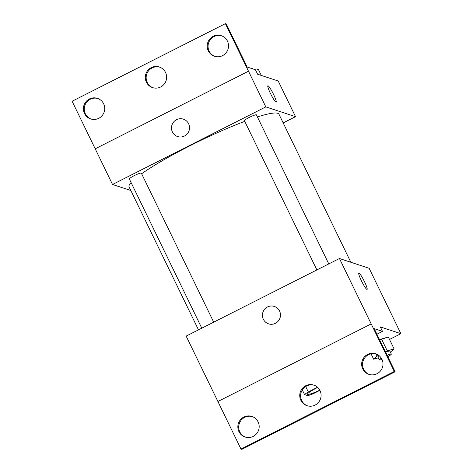 <?xml version="1.0" encoding="UTF-8"?>
<svg xmlns="http://www.w3.org/2000/svg" width="473" height="473" viewBox="0 0 473 473"><rect width="100%" height="100%" fill="white"/><g stroke="black" fill="none" stroke-linecap="round" stroke-linejoin="round"><path stroke-width="0.71" d="M319.789 390.148A13.327 1.691 -25.9 0 1 307.716 394.376A13.327 1.691 -25.9 0 1 307.521 394.228A13.327 1.691 -25.9 0 1 317.69 387.422M302.312 389.923L304.565 394.571L307.917 395.676A17.897 2.27 -25.9 0 0 313.428 393.631L319.902 390.355M317.519 387.269L308.29 391.94A17.897 2.27 -25.9 0 0 304.565 394.571M305.67 386.547L308.29 391.94M389.516 339.454L400.897 333.69L380.327 326.914L382.491 331.378L374.208 328.646L395.138 371.754L394.281 371.471L339.437 258.506L186.149 336.102L217.905 401.5L371.187 323.904M390.373 352.172L394.08 348.861L388.309 336.971L379.677 339.91L381.486 338.993L387.263 350.883L385.448 351.8M395.138 371.754L241.851 449.35L240.994 449.066L217.899 401.5M400.897 333.69L369.141 268.286L339.437 258.506M274.322 306.439A9.164 9.011 -71.8 0 0 267.487 306.965A9.164 9.011 108.2 0 1 280.016 317.962A9.164 9.011 108.2 0 1 262.45 315.834A9.164 9.011 108.2 0 1 267.481 306.965A9.164 9.011 -71.8 0 0 268.587 323.845M364.523 281.754A9.164 1.177 -116.8 0 1 367.089 289.411A9.164 1.177 -116.8 0 1 361.898 281.766A9.164 1.177 -116.8 0 1 358.812 273.063A9.164 1.177 -116.8 0 1 364.523 281.754M367.089 289.411A9.164 1.177 63.2 0 0 364.517 281.754A9.164 1.177 63.2 0 0 358.812 273.063M240.994 449.066L394.281 371.471M258.098 421.892A10.826 10.648 -71.8 0 0 238.398 423.412A10.826 10.648 -71.8 0 0 256.543 433.782A10.826 10.648 -71.8 0 0 258.098 421.892M381.906 359.22A10.826 10.648 -71.8 0 0 362.212 360.739A10.826 10.648 -71.8 0 0 380.351 371.11A10.826 10.648 -71.8 0 0 381.906 359.22M320.002 390.556A10.826 10.648 -71.8 0 0 300.302 392.076A10.826 10.648 -71.8 0 0 318.447 402.446A10.826 10.648 -71.8 0 0 320.002 390.556M376.904 334.204L382.491 331.378M252.328 416.607A10.826 10.648 -71.8 0 0 239.255 423.696A10.826 10.648 -71.8 0 0 245.558 437.158M376.136 353.934A10.826 10.648 -71.8 0 0 363.069 361.023A10.826 10.648 -71.8 0 0 369.372 374.486M314.232 385.27A10.826 10.648 -71.8 0 0 301.159 392.359A10.826 10.648 -71.8 0 0 307.468 405.822M198.489 329.858L129.099 186.965A83.289 10.56 -25.9 0 1 131.08 182.537M141.634 173.762A83.289 10.56 -25.9 0 1 244.748 121.36M257.413 116.937A83.289 10.56 -25.9 0 1 278.952 114.2L350.848 262.267M316.886 269.923L244.423 120.692A6.663 0.845 -25.9 0 1 250.046 117.02A6.663 0.845 -25.9 0 1 256.407 114.868L328.776 263.904M201.8 328.179L129.336 178.948A6.663 0.845 -25.9 0 1 134.965 175.276A6.663 0.845 -25.9 0 1 141.326 173.13L213.695 322.16M283.185 122.921L295.524 116.671L265.814 106.892L112.527 184.488L130.826 190.513M183.376 119.149A9.164 9.011 -71.8 0 0 176.541 119.681A9.164 9.011 108.2 0 1 189.07 130.672A9.164 9.011 108.2 0 1 171.504 128.55A9.164 9.011 108.2 0 1 176.541 119.681A9.164 9.011 -71.8 0 0 177.647 136.555M295.524 116.671L278.201 81.001L257.625 74.226L255.461 69.768L247.178 67.036L226.248 23.934L225.39 23.65L248.496 71.216L95.209 148.812L112.527 184.488M248.496 71.216L265.814 106.892M225.39 23.65L72.103 101.246L95.209 148.812M276.143 102.121A9.164 1.177 63.2 0 0 273.577 94.464A9.164 1.177 -116.8 0 1 276.143 102.121A9.164 1.177 -116.8 0 1 270.958 94.476A9.164 1.177 -116.8 0 1 267.872 85.773A9.164 1.177 -116.8 0 1 273.577 94.464A9.164 1.177 63.2 0 0 267.866 85.773M165.544 72.464A10.826 10.648 -71.8 0 0 145.844 73.983A10.826 10.648 -71.8 0 0 163.989 84.354A10.826 10.648 -71.8 0 0 165.544 72.464M208.286 50.824A10.826 10.648 -71.8 0 0 227.98 49.304A10.826 10.648 -71.8 0 0 209.841 38.934A10.826 10.648 -71.8 0 0 208.286 50.824M84.478 113.496A10.826 10.648 -71.8 0 0 104.172 111.977A10.826 10.648 -71.8 0 0 86.033 101.606A10.826 10.648 -71.8 0 0 84.478 113.496M248.485 71.216L95.197 148.812M159.773 67.178A10.826 10.648 -71.8 0 0 146.701 74.261A10.826 10.648 -71.8 0 0 153.01 87.73M221.677 35.842A10.826 10.648 -71.8 0 0 209.143 51.108A10.826 10.648 -71.8 0 0 214.913 56.393M97.87 98.514A10.826 10.648 -71.8 0 0 85.335 113.78A10.826 10.648 -71.8 0 0 91.1 119.066M261.315 75.438L258.388 69.419L255.68 70.217M252.056 68.644A6.663 0.845 -25.9 0 1 252.73 68.703L252.824 68.898M394.08 348.861L387.263 350.883M378.601 355.264L377.052 356.051L373.658 359.202L378.305 357.825M381.977 359.374A6.663 0.845 -25.9 0 1 379.417 359.988A6.663 0.845 -25.9 0 1 379.316 359.918L377.874 356.944A6.663 0.845 -25.9 0 1 379.157 355.696M385.678 352.279A6.663 0.845 -25.9 0 1 389.864 351.12L391.307 354.094A6.663 0.845 -25.9 0 1 387.813 356.666M388.309 336.971L381.486 338.993M376.005 353.899L377.052 356.051M371.027 353.786L373.658 359.202M379.316 359.918A6.663 0.845 -25.9 0 1 381.339 358.197M387.127 355.253A6.663 0.845 -25.9 0 1 391.307 354.094"/></g></svg>

